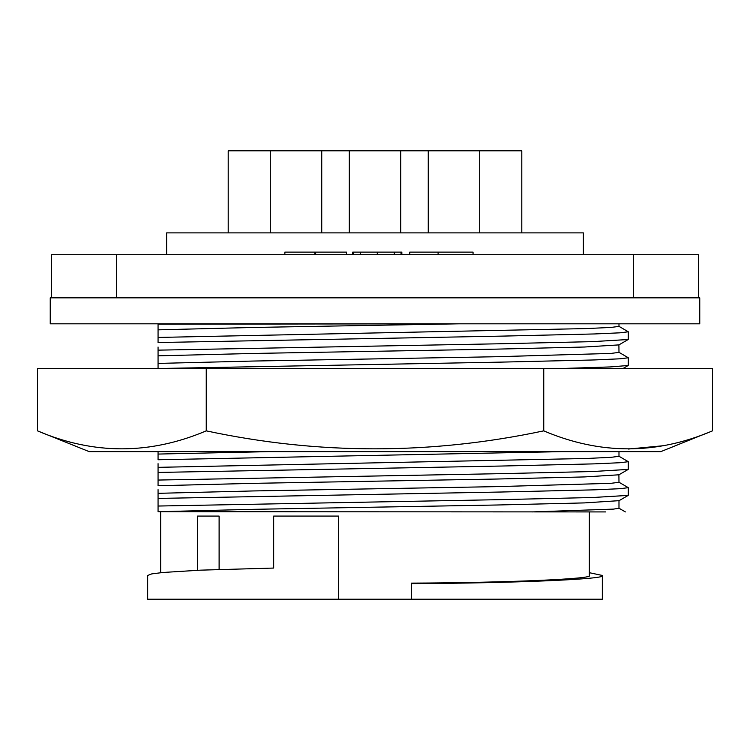 <?xml version="1.0" encoding="UTF-8"?>
<svg xmlns="http://www.w3.org/2000/svg" width="750" height="750" viewBox="0 0 750 750"><rect width="100%" height="100%" fill="white"/><g stroke="black" fill="none" stroke-linecap="round" stroke-linejoin="round"><path stroke-width="1.12" d="M37.5 430.856C93.478 454.819 149.728 454.819 206.25 430.856L206.25 368.503L37.5 368.503L37.5 430.856L89.212 451.641L660.788 451.641L706.669 433.144M662.663 445.791L628.397 449.034M206.25 430.856C318.216 454.819 430.716 454.819 543.75 430.856C600.047 454.819 656.297 454.819 712.5 430.856L712.5 368.503L206.25 368.503M543.75 430.856L543.75 368.503M262.087 451.641L616.519 451.641M589.341 511.922L589.341 575.456C595.65 578.897 506.016 582.769 411.375 583.125L411.375 583.603C512.55 583.256 609.197 579.131 602.334 575.456L589.341 572.7M160.659 572.7L160.659 511.922M197.503 570.291L197.503 516.075L219.113 516.075L219.113 569.447M411.375 583.603L411.375 599.212L147.666 599.212L147.666 575.456L151.762 573.891L163.106 572.466L200.522 570.159L273.675 568.059L273.675 516.075L338.625 516.075L338.625 599.212M602.334 575.456L602.334 599.212L411.375 599.212M228.206 232.884L228.206 150.787L521.794 150.787L521.794 232.884M428.259 150.787L428.259 232.884M479.7 150.787L479.7 232.884M349.275 150.787L349.275 232.884M400.725 150.787L400.725 232.884M270.3 150.787L270.3 232.884M321.741 150.787L321.741 232.884M166.631 254.709L166.631 232.884L583.369 232.884L583.369 254.709M698.456 297.834L633.506 297.834L633.506 254.709L698.456 254.709L698.456 297.834L699.759 297.834L699.759 323.822L50.241 323.822L50.241 297.834L51.544 297.834L51.544 254.709L116.494 254.709L116.494 297.834L51.544 297.834M633.506 297.834L116.494 297.834M401.85 254.709L401.85 252.113L352.725 252.113L352.725 254.709M473.053 254.709L473.053 252.113L409.762 252.113L409.762 254.709M346.481 254.709L346.481 252.113L284.859 252.113L284.859 254.709M353.559 252.113L353.559 254.709M360.281 252.113L360.281 254.709M377.288 252.113L377.288 254.709M394.294 252.113L394.294 254.709M401.025 252.113L401.025 254.709M438.103 252.113L438.103 254.709M315.666 252.113L315.666 254.709M314.831 252.113L314.831 254.709M633.506 254.709L116.494 254.709M158.062 324.169L458.841 323.822L253.003 327.469L158.062 329.841L158.062 323.822M605.728 511.922L158.062 511.706L253.003 509.334L496.997 505.003L584.513 502.903L618.984 500.672L618.984 508.275L613.509 509.109L531.909 511.922M158.062 511.706L158.062 506.034L501.656 499.622L592.594 497.512L628.228 495.394L628.312 487.678L618.9 482.194M628.312 487.678L619.978 488.7L594.375 489.844L501.656 492.009L158.062 498.422L158.062 489.637M158.062 498.422L158.062 506.034M158.062 493.331L253.003 490.95L496.997 486.628L610.959 483.319L618.984 482.297L618.9 474.797L628.228 469.406L592.594 471.534L501.656 473.644L158.062 480.056L158.062 485.728L253.003 483.356L496.997 479.025L584.513 476.925L618.9 474.797M628.228 469.406L628.312 461.7L619.978 462.722L594.375 463.866L501.656 466.031L158.062 472.444L158.062 463.659M628.312 461.7L618.9 456.206M158.062 472.444L158.062 480.056M158.062 467.344L586.294 458.475L610.959 457.341L618.984 456.309L618.984 451.641M268.612 451.641L158.062 454.069L158.062 459.75L561.469 451.641M158.062 451.641L158.062 454.069M158.466 368.503L501.656 362.109L594.375 359.944L619.978 358.8L628.312 357.778L628.228 365.484L610.134 366.938L561.131 368.503M628.312 357.778L618.9 352.284M158.062 368.522L158.062 363.422L253.003 361.05L496.997 356.719L610.959 353.419L618.984 352.387L618.9 344.897L628.228 339.506L592.594 341.634L501.656 343.734L158.062 350.147L158.062 355.828L253.003 353.456L496.997 349.125L584.513 347.016L618.9 344.897M158.062 350.147L158.062 347.034M158.062 363.422L158.062 355.828M158.062 329.841L158.062 342.534L501.656 336.122L594.375 333.956L619.978 332.822L628.312 331.791L628.228 339.506M158.062 337.444L586.294 328.575L610.959 327.431L618.984 326.409L618.984 323.822M628.312 331.791L618.9 326.306M618.9 508.172L625.388 511.922M618.9 500.775L628.228 495.394M622.997 368.503L628.228 365.484"/></g></svg>
